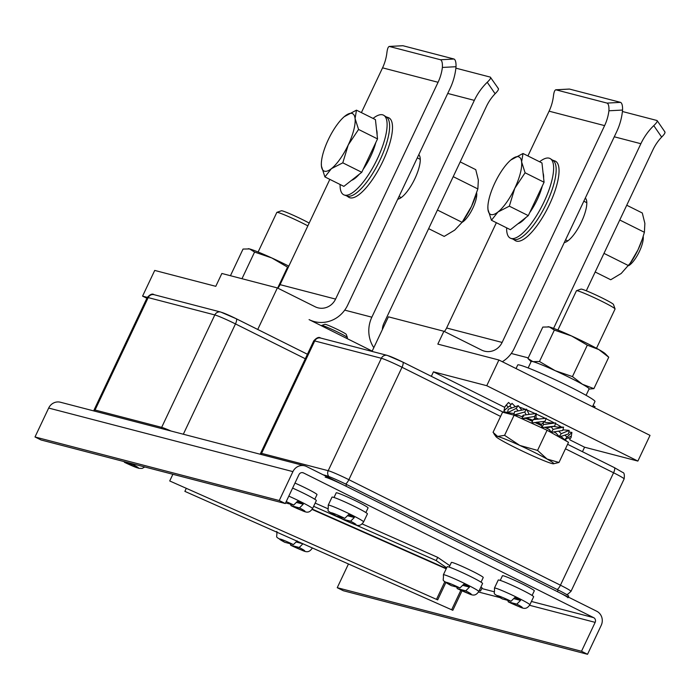 <?xml version="1.0" encoding="UTF-8"?>
<svg xmlns="http://www.w3.org/2000/svg" width="700" height="700" viewBox="0 0 700 700"><rect width="100%" height="100%" fill="white"/><g stroke="black" fill="none" stroke-linecap="round" stroke-linejoin="round"><path stroke-width="1.05" d="M346.99 338.52L347.41 337.645A14.236 0.901 -154.7 0 0 347.401 337.575A14.236 0.901 -154.7 0 0 338.975 332.71A14.236 0.901 -154.7 0 0 321.711 325.43A14.236 0.901 -154.7 0 0 321.659 325.474L321.501 325.806M347.401 337.575L346.255 334.39A11.83 0.744 -154.7 0 0 339.246 330.348A11.83 0.744 -154.7 0 0 324.905 324.293L321.711 325.43M595.175 271.994L610.733 279.755L621.206 273.473L630.577 262.832A32.042 10.124 -63.5 0 0 638.041 249.743A32.042 10.124 -63.5 0 0 642.101 239.715A32.042 10.124 -63.5 0 0 642.18 239.479M629.624 264.215L638.041 249.743L642.372 238.928L644.394 232.286L644.875 223.405L642.294 212.992L626.736 205.231M644.394 232.286L619.754 220.001M628.617 265.668L603.977 253.374M550.454 158.751L552.991 160.414A44.144 13.947 116.5 0 1 545.615 205.301A44.144 13.947 116.5 0 1 514.01 239.487A44.144 13.947 -63.5 0 1 513.616 239.365L510.764 238.332A44.502 14.061 -63.5 0 0 511.157 238.455A44.502 14.061 116.5 0 0 543.008 203.998A44.502 14.061 116.5 0 0 550.454 158.751A44.502 14.061 116.5 0 0 549.115 158.156A44.502 14.061 -63.5 0 0 539.586 161.77M506.634 227.832A44.502 14.061 -63.5 0 0 510.764 238.332M518.009 223.729A29.601 9.354 -63.5 0 0 525.84 217.56M529.69 212.669A29.601 9.354 -63.5 0 0 537.233 199.649A29.601 9.354 -63.5 0 0 542.308 185.981M543.62 178.106A29.601 9.354 -63.5 0 0 543.077 173.101M525.105 172.786L514.789 188.265L509.329 206.168L497.954 212.004L491.444 220.255L510.414 229.723L528.29 215.626L544.075 182.254L541.966 162.96L523.005 153.501L521.622 161.928L525.105 172.786L544.075 182.254M491.444 220.255L487.961 209.405L487.874 206.78M510.79 160.02L523.005 153.501M509.329 206.168L528.29 215.626M497.954 212.004A32.042 10.124 116.5 0 1 487.961 209.405A32.042 10.124 116.5 0 1 487.883 206.474A32.042 10.124 116.5 0 1 494.804 183.067A32.042 10.124 116.5 0 1 511.245 159.644A32.042 10.124 116.5 0 1 511.63 159.329A32.042 10.124 116.5 0 1 521.622 161.928A32.042 10.124 116.5 0 1 514.789 188.265A32.042 10.124 116.5 0 1 497.954 212.004M628.591 265.703A17.99 5.688 -63.5 0 0 639.398 251.466A17.99 5.688 -63.5 0 0 643.195 236.364M344.251 116.681L356.466 110.154L355.084 118.589L358.566 129.447L348.25 144.926L342.79 162.829L331.415 168.656A32.042 10.124 116.5 0 1 321.422 166.058A32.042 10.124 116.5 0 1 321.352 163.135A32.042 10.124 116.5 0 1 328.265 139.72A32.042 10.124 116.5 0 1 344.706 116.296A32.042 10.124 116.5 0 1 345.091 115.99A32.042 10.124 116.5 0 1 355.084 118.589A32.042 10.124 116.5 0 1 348.25 144.926A32.042 10.124 116.5 0 1 331.415 168.656L324.905 176.916L321.422 166.058L321.335 163.433M324.905 176.916L343.875 186.375L361.76 172.287L377.536 138.906L375.436 119.612L356.466 110.154M342.79 162.829L361.76 172.287M358.566 129.447L377.536 138.906M363.16 169.321A29.601 9.354 -63.5 0 0 370.703 156.301A29.601 9.354 -63.5 0 0 375.769 142.634M377.081 134.759A29.601 9.354 -63.5 0 0 376.539 129.763M351.479 180.39A29.601 9.354 -63.5 0 0 359.31 174.213M340.095 184.494A44.502 14.061 -63.5 0 0 344.225 194.994L347.078 196.018A44.144 13.947 -63.5 0 0 347.48 196.14A44.144 13.947 116.5 0 0 379.076 161.954A44.144 13.947 116.5 0 0 386.453 117.066L383.915 115.404A44.502 14.061 116.5 0 0 382.576 114.809A44.502 14.061 -63.5 0 0 373.047 118.422M344.225 194.994A44.502 14.061 -63.5 0 0 344.619 195.116A44.502 14.061 116.5 0 0 376.477 160.659A44.502 14.061 116.5 0 0 383.915 115.404M428.645 228.655L444.203 236.407L454.668 230.134L462.079 222.32L471.502 206.395L477.864 188.939L478.336 180.058L475.755 169.654L460.198 161.893M477.864 188.939L453.224 176.654M462.079 222.32L437.439 210.035M463.094 220.867L464.039 219.485A32.042 10.124 -63.5 0 0 471.502 206.395A32.042 10.124 -63.5 0 0 475.562 196.376A32.042 10.124 -63.5 0 0 475.65 196.131M462.052 222.364A17.99 5.688 -63.5 0 0 472.859 208.119A17.99 5.688 -63.5 0 0 476.656 193.016M186.209 488.53L184.87 491.365L452.821 610.295L184.87 491.365M460.845 590.293L451.736 609.551M479.273 590.476L480.55 591.045L482.073 587.834L480.9 587.029M480.55 591.045L479.386 590.24M462.017 590.826L452.821 610.295M445.882 582.514L437.675 599.891L169.715 480.961L437.675 599.891M444.841 581.691L436.59 599.148M449.838 565.696L437.71 557.366L436.188 560.577L446.688 567.788M437.71 557.366L362.084 523.88M327.757 508.673L315.158 503.09M436.188 560.577L354.174 524.256M341.828 518.788L313.635 506.301M172.874 474.285L169.715 480.961M529.847 604.817L533.645 596.785A19.582 1.234 -154.7 0 0 522.051 590.004A19.582 1.234 -154.7 0 0 498.242 580.046L494.445 588.079A19.582 1.234 25.3 0 1 518.254 598.036A19.582 1.234 25.3 0 1 529.847 604.817C524.79 612.124 521.15 606.602 508.296 601.895L507.806 600.399M502.381 598.92L511.035 601.239L514.789 597.529A19.478 1.234 25.3 0 1 517.764 598.99A19.478 1.234 25.3 0 1 520.564 600.407L516.801 604.117A13.886 0.875 25.3 0 1 521.509 607.469A13.886 0.875 25.3 0 1 508.41 601.93L508.296 601.895M508.41 601.93L516.801 604.117M520.564 600.407L514.071 598.719M532.105 595.464L534.301 590.809A17.623 1.111 -154.7 0 0 521.395 583.494A17.623 1.111 -154.7 0 0 503.414 575.82A17.623 1.111 -154.7 0 0 502.442 575.75L500.246 580.396M363.615 521.903L367.412 513.879A19.582 1.234 -154.7 0 0 355.819 507.097A19.582 1.234 -154.7 0 0 332.01 497.14L328.213 505.173A19.582 1.234 25.3 0 1 352.021 515.13A19.582 1.234 25.3 0 1 363.615 521.903C358.558 529.218 354.918 523.688 342.064 518.989L341.574 517.492M336.149 516.014L344.803 518.332L348.556 514.622A19.478 1.234 25.3 0 1 351.531 516.084A19.478 1.234 25.3 0 1 354.331 517.501L350.569 521.211A13.886 0.875 25.3 0 1 355.276 524.554A13.886 0.875 25.3 0 1 342.178 519.024L342.064 518.989M342.178 519.024L350.569 521.211M354.331 517.501L347.839 515.812M365.873 512.549L368.069 507.903A17.623 1.111 -154.7 0 0 355.162 500.588A17.623 1.111 -154.7 0 0 337.181 492.905A17.623 1.111 -154.7 0 0 336.21 492.835L334.014 497.49M478.782 591.526L482.571 583.494A19.582 1.234 -154.7 0 0 470.977 576.712A19.582 1.234 -154.7 0 0 447.169 566.755L443.38 574.788A19.582 1.234 25.3 0 1 467.18 584.745A19.582 1.234 25.3 0 1 478.782 591.526C473.716 598.832 470.076 593.303 457.222 588.604L456.733 587.108M451.308 585.629L459.961 587.947L463.715 584.238A19.478 1.234 25.3 0 1 466.699 585.699A19.478 1.234 25.3 0 1 469.49 587.116L465.736 590.826A13.886 0.875 25.3 0 1 470.435 594.178A13.886 0.875 25.3 0 1 457.336 588.639L457.222 588.604M457.336 588.639L465.736 590.826M469.49 587.116L462.998 585.428M481.031 582.173L483.236 577.517A17.623 1.111 -154.7 0 0 470.33 570.202A17.623 1.111 -154.7 0 0 452.34 562.52A17.623 1.111 -154.7 0 0 451.369 562.459L449.173 567.105M288.811 496.125A19.582 1.234 25.3 0 1 300.947 501.839A19.582 1.234 25.3 0 1 312.55 508.611L316.339 500.588A19.582 1.234 -154.7 0 0 304.745 493.806A19.582 1.234 -154.7 0 0 292.609 488.093M285.591 502.924L293.729 505.041L297.483 501.331A19.478 1.234 25.3 0 1 300.466 502.793A19.478 1.234 25.3 0 1 303.257 504.21L299.504 507.92A13.886 0.875 25.3 0 1 304.203 511.262A13.886 0.875 25.3 0 1 291.104 505.733L290.5 504.201M291.104 505.733L299.504 507.92M303.257 504.21L296.765 502.521M314.799 499.258L317.004 494.611A17.623 1.111 -154.7 0 0 294.98 483.079M302.951 543.769L299.197 547.479A13.886 0.875 25.3 0 1 303.896 550.83A13.886 0.875 25.3 0 1 290.797 545.3L290.203 543.769M290.797 545.3L299.197 547.479M302.129 543.559L296.459 542.08M284.777 542.29L293.422 544.6L297.176 540.89M134.102 464.196L132.965 464.573A13.886 0.875 25.3 0 1 137.664 467.924A13.886 0.875 25.3 0 1 124.565 462.385L123.996 461.562M124.565 462.385L132.965 464.573M303.502 472.938L593.653 617.645A3.561 3.369 104.6 0 1 595.157 622.37L581.499 651.271L587.536 654.29L601.204 625.38A10.684 10.106 -75.4 0 0 596.689 611.222L306.539 466.515A10.684 10.106 -75.4 0 0 304.675 465.815A10.684 10.106 -75.4 0 0 292.915 471.625L279.256 500.535L285.303 503.545L298.961 474.644A3.561 3.369 104.6 0 1 303.502 472.938L302.225 472.605M304.675 465.815L60.419 402.238A10.684 10.106 104.6 0 0 48.667 408.056L35 436.966L41.046 439.976L285.303 503.545M348.416 564.06L337.243 587.702L343.289 590.721L587.536 654.29M337.243 587.702L581.499 651.271M35 436.966L279.256 500.535M568.286 597.056L568.697 596.181A17.797 1.12 -154.7 0 0 558.163 590.021L346.588 484.505A17.797 1.12 -154.7 0 0 325.929 475.519L323.155 474.801M325.168 477.129A17.797 1.12 25.3 0 1 345.835 486.106L557.401 591.631A17.797 1.12 25.3 0 1 567.945 597.791M346.588 195.843L348.688 197.216A44.502 14.061 -63.5 0 0 350.026 197.811A44.502 14.061 116.5 0 0 382.602 161.857A44.502 14.061 116.5 0 0 388.386 117.635A44.502 14.061 116.5 0 0 387.984 117.513M385.131 116.48A44.144 13.947 116.5 0 1 385.525 116.602A44.144 13.947 116.5 0 1 379.794 160.475A44.144 13.947 116.5 0 1 347.48 196.14M513.126 239.181L515.226 240.564A44.502 14.061 -63.5 0 0 516.565 241.15A44.502 14.061 116.5 0 0 549.141 205.205A44.502 14.061 116.5 0 0 554.925 160.974A44.502 14.061 116.5 0 0 554.523 160.851M551.67 159.827A44.144 13.947 116.5 0 1 552.064 159.95A44.144 13.947 116.5 0 1 546.332 203.822A44.144 13.947 116.5 0 1 514.01 239.487M277.655 288.067L287.551 267.137L271.828 257.967L254.572 252.061L249.576 248.938L243.04 249.06L230.44 275.713M288.26 267.312L287.551 267.137M241.981 278.714L254.572 252.061M288.82 266.131A32.042 2.021 -154.7 0 0 271.828 257.967A32.042 2.021 -154.7 0 0 249.576 248.938A32.042 2.021 -154.7 0 0 248.404 248.701A32.042 2.021 -154.7 0 0 248.273 248.693M307.86 225.864A21.359 1.348 -154.7 0 0 292.845 218.523A21.359 1.348 -154.7 0 0 276.902 212.354A21.359 1.348 -154.7 0 0 276.832 212.415L258.116 252.009M309.181 223.072A17.99 1.137 -154.7 0 0 294.805 215.95A17.99 1.137 -154.7 0 0 281.382 210.761L276.902 212.354M558.854 431.349L561.278 433.685L559.169 436.52L556.097 433.151A29.601 1.873 -154.7 0 0 554.05 432.031M546.971 427.114L547.89 427.63L551.206 426.912L553.157 429.38L551.267 432.32L549.509 429.651A29.601 1.873 -154.7 0 0 544.898 427.324M534.546 418.819L534.66 416.447L522.121 418.53L523.206 415.205L536.226 413.49L535.999 417.944L533.146 419.659L531.79 422.861L537.241 422.345L541.371 424.375L543.139 422.887L543.462 424.541L541.835 427.621L541.651 425.731A29.601 1.873 -154.7 0 0 534.791 422.476M532.42 421.374A29.601 1.873 -154.7 0 0 525.814 418.416L530.233 419.142L532.866 420.324M522.611 417.034A29.601 1.873 -154.7 0 0 518.744 415.433L513.774 415.03L524.729 411.994L526.566 409.159L529.069 414.207M514.115 413.674A29.601 1.873 -154.7 0 0 513.406 413.429L507.561 412.72L516.154 408.398L518.227 405.668L521.553 409.815M536.681 422.257L540.969 424.349M528.71 418.688L532.805 420.464M522.375 416.027L522.874 416.238M544.355 421.855L545.694 422.476M535.999 417.944L538.51 419.011M533.146 419.659L546.254 418.241L544.985 421.33L536.305 422.284M543.139 422.887L544.985 421.33M526.059 414.68L524.729 411.994M526.566 409.159L514.631 411.609L513.774 415.03M517.921 410.611L516.154 408.398M518.227 405.668L508.252 409.238L507.561 412.72M511.306 407.584L509.766 406.026C505.347 409.203 503.457 411.136 504.096 411.819L507.623 412.422M508.2 406.928L506.205 405.099L505.899 405.466L504.744 407.015L503.72 412.414L509.407 413.289M504.7 407.094L508.567 402.456L510.939 404.644M506.205 405.099L508.567 402.456M509.766 406.026L512.024 403.358L514.981 406.359M522.34 418.486L525.087 418.434M534.66 416.447L536.226 413.49M541.441 425.635L541.196 424.366M541.835 427.621L554.671 426.169L555.678 422.94L543.462 424.541M551.206 426.912L554.671 426.169M553.157 429.38L563.57 427.131L557.48 427.123L553.665 426.379M563.57 427.131L562.791 430.474L551.267 432.32M561.278 433.685L569.161 430.404L562.94 429.826M555.117 432.609L554.47 431.988M559.169 436.52C559.484 436.896 562.608 436.004 568.54 433.842L569.161 430.404M565.049 435.312L567.026 437.054L571.9 432.434L568.872 432.005M567.026 437.054L564.76 439.793L560.744 436.257M571.9 432.434L571.358 435.934L564.76 439.793M568.803 438.252L569.835 439.145L571.095 437.509L571.646 434.053M569.835 439.145L571.086 437.526M567.201 441.578L565.049 439.705M564.445 440.02L562.905 438.637M558.994 462.472L547.059 459.025A32.042 2.021 25.3 0 1 553.499 463.794L558.994 462.472L568.523 442.312L547.085 430.246L514.115 415.179L502.582 412.178L493.054 432.338L497.604 436.424A32.042 2.021 25.3 0 1 519.855 445.454L504.586 435.339L497.604 436.424A32.042 2.021 25.3 0 0 495.915 436.581L493.789 433.536M547.085 430.246L537.556 450.406L519.855 445.454A32.042 2.021 25.3 0 1 547.059 459.025L537.556 450.406M514.115 415.179L504.586 435.339M553.499 463.794A32.042 2.021 25.3 0 1 552.003 463.558A32.042 2.021 25.3 0 1 529.751 454.519A32.042 2.021 25.3 0 1 502.548 440.956A32.042 2.021 25.3 0 1 495.915 436.581M592.515 406.7L594.974 401.502A42.718 2.695 -154.7 0 0 563.684 383.766A42.718 2.695 -154.7 0 0 520.082 365.155A42.718 2.695 -154.7 0 0 517.729 364.989L516.04 368.559M586.084 395.325L589.111 388.902A32.042 2.021 -154.7 0 0 582.4 384.248A32.042 2.021 -154.7 0 0 555.196 370.685A32.042 2.021 -154.7 0 0 532.945 361.646A32.042 2.021 -154.7 0 0 531.178 361.524L528.15 367.938M589.041 389.06L593.889 388.649L582.4 384.248L572.451 376.591L555.196 370.685L539.481 361.515L554.347 330.085L549.343 326.953L542.806 327.084L527.949 358.514L532.945 361.646L539.481 361.515M572.451 376.591L587.317 345.152L571.602 335.991L554.347 330.085M531.108 361.681L527.949 358.514M593.889 388.649L608.746 357.219L598.798 349.554L587.317 345.152M548.039 326.707A32.042 2.021 -154.7 0 1 548.17 326.716A32.042 2.021 -154.7 0 1 549.343 326.953A32.042 2.021 -154.7 0 1 571.602 335.991A32.042 2.021 -154.7 0 1 598.798 349.554A32.042 2.021 -154.7 0 1 605.22 353.684L608.746 357.219M596.496 348.285L615.064 309.006A21.359 1.348 -154.7 0 0 615.064 308.91A21.359 1.348 -154.7 0 0 610.593 305.909A21.359 1.348 -154.7 0 0 590.03 295.759A21.359 1.348 -154.7 0 0 576.52 290.692A21.359 1.348 -154.7 0 0 576.45 290.754L557.883 330.033M615.064 308.91L613.454 304.447A17.99 1.137 -154.7 0 0 609.691 301.91A17.99 1.137 -154.7 0 0 592.375 293.37A17.99 1.137 -154.7 0 0 581 289.1L576.52 290.692M257.74 329.455L277.366 287.928L315.149 306.766A16.021 15.164 104.6 0 0 317.949 307.816A16.021 15.164 104.6 0 0 335.58 299.092L438.069 82.285A46.279 43.811 104.6 0 0 442.374 67.445C442.61 63.087 441.989 60.524 440.519 59.754L454.037 59.027C455.481 59.806 456.146 62.361 456.024 66.71A60.515 57.286 -75.4 0 1 450.161 88.314L347.672 305.121A30.258 28.648 -75.4 0 1 314.361 321.598A30.258 28.648 -75.4 0 1 309.076 319.611L372.19 351.094M373.809 347.672A30.258 28.648 -75.4 0 1 371.849 317.188L474.338 100.371A60.515 57.286 -75.4 0 1 487.235 82.276C490.254 79.371 491.278 77.647 490.306 77.114L498.461 88.699M498.12 88.48C499.065 88.996 498.067 90.755 495.119 93.748A46.279 43.811 104.6 0 0 486.43 106.4L383.941 323.216A16.021 15.164 104.6 0 0 382.34 329.621M313.688 321.422A30.258 28.648 104.6 0 0 313.784 321.965M146.869 298.27L142.572 296.126L154.718 270.428L215.784 286.326L221.856 273.473L277.366 287.928M402.544 45.754L389.445 46.462C388.211 46.541 387.354 48.72 386.864 52.999A46.279 43.811 -75.4 0 1 382.559 67.839L361.392 112.612M277.839 288.155A16.021 15.164 -75.4 0 0 280.07 284.646L329.831 179.375M454.037 59.027L402.973 45.736M440.519 59.754L389.226 46.436L402.754 45.71M142.572 296.126L147.298 297.36M397.749 199.194A24.92 7.875 -63.5 0 0 414.881 178.684A24.92 7.875 -63.5 0 0 418.766 154.726M455.884 68.154L490.306 77.114M553.595 328.361L640.876 143.719A60.515 57.286 -75.4 0 1 653.774 125.624C656.793 122.71 657.816 120.995 656.845 120.461L657.186 120.671M622.423 111.501L656.845 120.461M664.659 131.827C665.604 132.344 664.597 134.102 661.657 137.095A46.279 43.811 104.6 0 0 652.969 149.748L586.303 290.78M569.074 89.101L555.984 89.801C554.75 89.88 553.892 92.059 553.403 96.337A46.279 43.811 -75.4 0 1 549.097 111.178L527.931 155.951M444.377 331.502A16.021 15.164 -75.4 0 0 446.609 327.994L496.37 222.714M372.041 351.418L388.395 316.82L443.905 331.266L481.688 350.114A16.021 15.164 104.6 0 0 484.488 351.155A16.021 15.164 104.6 0 0 502.119 342.44L604.608 125.624A46.279 43.811 104.6 0 0 608.913 110.784C609.14 106.426 608.519 103.862 607.049 103.093L620.576 102.366L569.503 89.075M431.34 376.32L433.457 371.831L486.754 385.7L498.899 360.01L437.832 344.111L443.905 331.266M620.576 102.366C622.02 103.145 622.685 105.709 622.562 110.058A60.515 57.286 -75.4 0 1 616.7 131.661L514.211 348.469A30.258 28.648 -75.4 0 1 502.32 361.716M498.899 360.01L650.02 435.382L637.875 461.073L584.579 447.204L582.461 451.692M594.528 407.706L595.026 406.639L593.014 405.632M564.279 242.541A24.92 7.875 -63.5 0 0 581.411 222.031A24.92 7.875 -63.5 0 0 585.305 198.065M433.457 371.831L504.577 407.304M569.879 439.871L584.579 447.204M486.754 385.7L637.875 461.073M561.523 427.14A24.92 1.575 -154.7 0 0 555.485 423.57M554.619 423.106A24.92 1.575 -154.7 0 0 547.881 419.632A24.92 1.575 -154.7 0 0 546.053 418.731M545.239 418.329A24.92 1.575 -154.7 0 0 536.2 414.059M535.141 413.578A24.92 1.575 -154.7 0 0 527.004 410.034M525.245 409.308A24.92 1.575 -154.7 0 0 519.461 407.199M607.049 103.093L555.765 89.784L569.293 89.058M312.279 509.11L446.355 568.488M446.197 568.829L312.078 509.434M502.635 599.051A13.886 0.875 25.3 0 1 497.936 595.709A13.886 0.875 25.3 0 1 511.035 601.239M336.402 516.145A13.886 0.875 25.3 0 1 331.704 512.803A13.886 0.875 25.3 0 1 344.803 518.332M451.561 585.76A13.886 0.875 25.3 0 1 446.863 582.418A13.886 0.875 25.3 0 1 459.961 587.947M286.213 501.62A13.886 0.875 25.3 0 1 293.729 505.041M312.2 548.021A19.582 1.234 25.3 0 1 312.244 548.179C307.178 555.494 303.546 549.964 290.692 545.256M285.023 542.421A13.886 0.875 25.3 0 1 280.324 539.07A13.886 0.875 25.3 0 1 293.422 544.6M481.74 588.525L494.016 591.719M531.44 601.457L593.653 617.645M595.157 622.37L529.594 605.299M499.809 597.546L478.52 592.008M292.915 471.625L48.667 408.056M161.271 428.488A5.337 5.058 -75.4 0 1 161.665 427.359A17.797 1.12 25.3 0 1 171.028 431.025M147.219 297.526C150.133 294.297 152.425 293.352 154.07 294.691A5.337 5.058 104.6 0 0 148.199 297.596A17.797 1.12 -154.7 0 0 147.219 297.526L94.071 409.946A17.797 1.12 25.3 0 1 95.051 410.016L161.665 427.359L214.812 314.939A5.337 5.058 -75.4 0 1 220.692 312.034L236.189 318.71A5.337 1.689 116.5 0 1 235.471 323.916L183.33 434.227M305.305 358.75L235.471 323.916A17.797 1.12 -154.7 0 0 214.812 314.939L148.199 297.596L95.051 410.016A5.337 5.058 104.6 0 0 94.657 411.154M236.285 318.771L307.431 354.252L236.189 318.71A5.337 1.689 116.5 0 0 236.084 318.666A12.46 0.787 -154.7 0 0 221.62 312.384M402.824 362.11L503.895 412.519M567.586 444.29L614.189 467.53A5.337 1.689 -63.5 0 1 614.294 467.574L622.676 472.421C624.19 472.614 624.671 474.793 624.12 478.949A17.797 1.12 -154.7 0 0 613.576 472.78A5.337 1.689 -63.5 0 0 614.294 467.574L567.595 444.281M503.948 412.536L402.727 362.049A5.337 1.689 116.5 0 1 402.01 367.264A17.797 1.12 -154.7 0 0 381.351 358.277A5.337 5.058 -75.4 0 1 387.223 355.373L402.727 362.049A5.337 1.689 116.5 0 0 402.623 362.014A12.46 0.787 -154.7 0 0 388.159 355.723M557.104 589.496A5.337 1.689 -63.5 0 0 560.438 585.2L613.576 472.78L565.46 448.787M328.877 476.525A5.337 5.058 -75.4 0 1 328.204 470.698A17.797 1.12 25.3 0 1 348.871 479.684L560.438 585.2A17.797 1.12 25.3 0 1 570.981 591.369L624.12 478.949M557.401 591.631L558.163 590.021M346.588 484.505L345.835 486.106M325.675 476.052L325.929 475.519M500.579 416.421L402.01 367.264L348.871 479.684A5.337 1.689 116.5 0 1 345.529 483.98M313.749 340.874L260.61 453.294A17.797 1.12 25.3 0 1 261.59 453.364L328.204 470.698L381.351 358.277L314.729 340.944A17.797 1.12 -154.7 0 0 313.749 340.874C316.671 337.645 318.955 336.7 320.609 338.039A5.337 5.058 104.6 0 0 314.729 340.944L261.59 453.364A5.337 5.058 104.6 0 0 261.196 454.492M442.374 67.445L456.024 66.71M487.235 82.276L495.119 93.748M438.069 82.285L382.559 67.839M280.07 284.646L335.58 299.092M344.724 310.126L371.849 317.188M474.338 100.371L447.729 93.45M640.876 143.719L614.267 136.789M608.913 110.784L622.562 110.058M653.774 125.624L661.657 137.095M511.254 353.465L528.246 357.884M604.608 125.624L549.097 111.178M446.609 327.994L502.119 342.44M583.817 201.215L586.81 202.702M565.556 239.838L567.744 240.931M399.017 196.499L401.205 197.584M417.279 157.867L420.271 159.355M494.445 588.079C494.979 596.129 491.304 591.684 502.504 599.008M328.213 505.173C328.746 513.222 325.071 508.778 336.271 516.093M443.38 574.788C443.914 582.837 440.23 578.392 451.43 585.716M312.55 508.611C307.484 515.926 303.844 510.396 290.99 505.689M276.841 531.44C277.375 539.49 273.691 535.054 284.9 542.369M144.778 466.979L142.188 468.405L138.871 468.344L124.477 462.359M94.071 409.946L93.73 410.909M154.07 294.691L220.692 312.034M566.449 594.457L567.849 594.169L570.981 591.369M260.61 453.294L260.269 454.256M320.609 338.039L387.223 355.373M386.015 116.786L388.386 117.635M552.554 160.125L554.925 160.974M563.062 438.305L562.712 439.049M509.521 413.044L509.127 413.884M523.688 416.351L522.62 416.027M525.586 418.364L527.319 418.32M525.726 418.442L528.299 418.408L525.735 418.408M525.175 418.381L522.226 418.451M525.306 418.442L522.34 418.495M545.729 422.494L554.566 423.115M549.378 429.931L550.445 431.287M520.678 408.73L521.141 407.75M559.221 427.158L559.764 426.002M314.361 321.598L311.623 320.88M665 132.046L657.195 120.671"/></g></svg>

